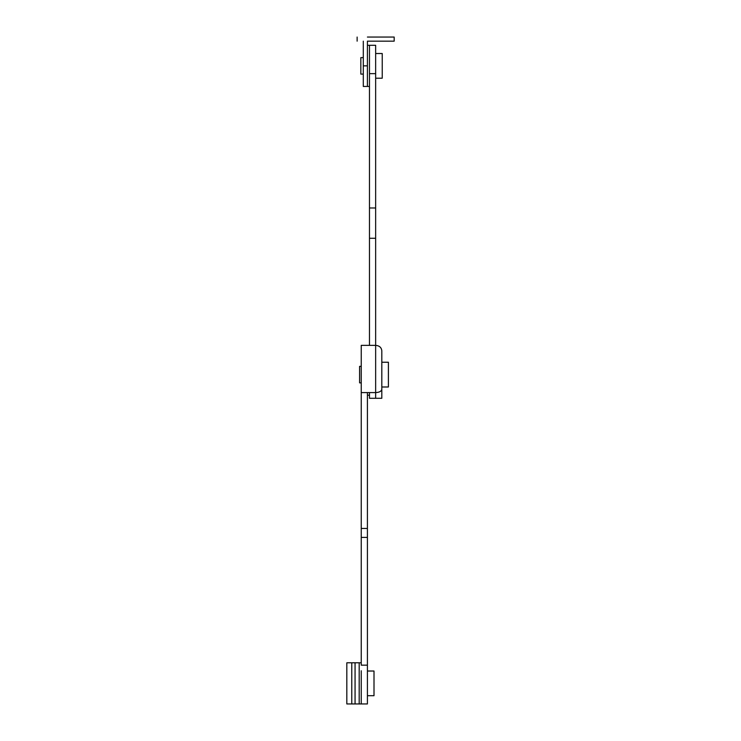 <?xml version="1.0" encoding="UTF-8"?>
<svg xmlns="http://www.w3.org/2000/svg" width="741" height="741" viewBox="0 0 741 741"><rect width="100%" height="100%" fill="white"/><g stroke="black" fill="none" stroke-linecap="round" stroke-linejoin="round"><path stroke-width="1.11" d="M367.416 695.716L374.001 695.716L374.001 671.022L367.416 671.022M375.65 78.213L382.236 78.213L382.236 53.519L375.65 53.519M363.294 74.1L360.83 74.1L360.83 57.631L363.294 57.631M361.238 382.875L359.589 382.875L359.589 366.36L361.238 366.36M369.472 392.591L369.472 398.288L375.65 398.288L375.65 392.591L361.238 392.591L361.238 345.362L375.65 345.362C379.392 345.686 381.448 347.501 381.819 350.826L381.819 389.22C381.458 391.267 379.401 392.387 375.65 392.591L375.65 398.288L381.819 398.288L381.819 386.987L388.404 386.987L388.404 362.238L381.819 362.238L381.819 353.568M369.472 64.254L369.472 207.98L375.65 207.98L375.65 45.284L369.472 45.284L369.472 64.254M367.416 64.254L367.416 86.447L369.472 86.447M361.238 670.753L361.238 703.95L359.181 703.95L359.181 662.787L359.181 703.95L346.825 703.95L346.825 662.787L346.825 703.95M375.65 392.591L375.65 207.98M369.472 345.362L369.472 207.98M367.416 45.284L369.472 45.284L369.472 73.646L375.65 73.646M351.771 703.95L351.771 662.787L346.825 662.787M351.771 662.787L361.238 662.787M375.65 41.163L385.866 41.163M363.294 41.163L363.294 86.447L363.294 65.866L367.416 65.866L367.416 86.447L367.416 41.163L394.175 41.163L394.175 37.05L367.416 37.05M357.125 41.163L357.125 37.05M361.238 392.591L361.238 665.159L367.416 665.159L367.416 703.487L367.416 670.753M367.416 665.159L367.416 392.591M369.472 238.259L375.65 238.259M355.059 662.787L355.059 703.95M361.238 528.435L367.416 528.435M361.238 537.42L367.416 537.42M367.416 395.203L369.472 395.203M367.416 86.447L363.294 86.447M367.416 703.95L361.238 703.95"/></g></svg>
